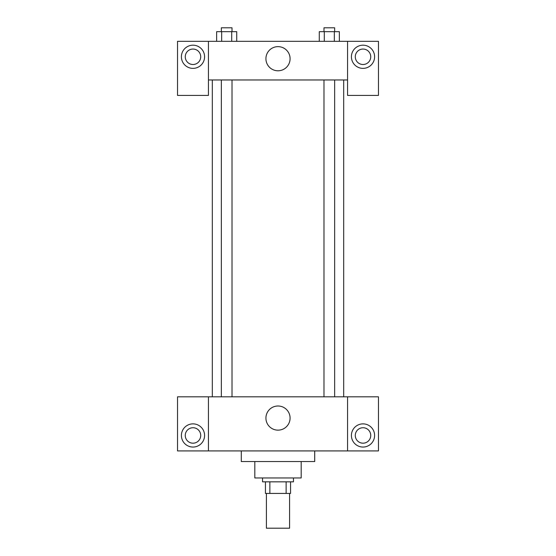 <?xml version="1.0" encoding="UTF-8"?>
<svg xmlns="http://www.w3.org/2000/svg" width="556" height="556" viewBox="0 0 556 556"><rect width="100%" height="100%" fill="white"/><g stroke="black" fill="none" stroke-linecap="round" stroke-linejoin="round"><path stroke-width="0.83" d="M266.407 493.422L266.407 528.2L289.593 528.2L289.593 493.422M286.131 481.83L286.131 493.422L265.441 493.422L265.441 481.83M286.131 493.422L290.559 493.422L290.559 481.83L290.559 493.422M293.457 477.965L293.457 481.83L262.543 481.83L262.543 477.965M269.868 481.83L269.868 493.422M301.185 461.543L301.185 477.965L254.815 477.965L254.815 461.543M314.71 450.916L314.71 461.543L241.29 461.543L241.29 450.916M347.556 396.824L347.556 450.916L378.469 450.916L378.469 396.824L208.444 396.824L208.444 450.916L177.531 450.916L177.531 396.824L208.444 396.824M347.556 450.916L208.444 450.916M265.928 418.07A12.072 12.072 0 0 1 284.04 407.617A12.072 12.072 0 0 1 284.04 428.53A12.072 12.072 0 0 1 265.928 418.07M363.012 447.052A11.593 11.593 0 0 1 352.97 429.663A11.593 11.593 0 0 1 373.048 429.663A11.593 11.593 0 0 1 363.012 447.052M192.988 447.052A11.593 11.593 0 0 1 182.952 429.663A11.593 11.593 0 0 1 203.03 429.663A11.593 11.593 0 0 1 192.988 447.052M355.284 435.459A7.728 7.728 0 0 1 363.012 427.731A7.728 7.728 0 0 1 370.741 435.459A7.728 7.728 0 0 1 363.012 443.188A7.728 7.728 0 0 1 355.284 435.459M185.259 435.459A7.728 7.728 0 0 1 192.988 427.731A7.728 7.728 0 0 1 200.716 435.459A7.728 7.728 0 0 1 192.988 443.188A7.728 7.728 0 0 1 185.259 435.459M343.691 79.967L343.691 396.824M323.981 396.824L323.981 79.967M232.019 79.967L232.019 396.824M347.556 79.967L347.556 95.424L378.469 95.424L378.469 41.325L347.556 41.325L347.556 79.967L208.444 79.967L208.444 95.424L177.531 95.424L177.531 41.325L208.444 41.325L208.444 79.967M200.716 56.782A7.728 7.728 0 0 1 192.988 64.51A7.728 7.728 0 0 1 185.259 56.782A7.728 7.728 0 0 1 192.988 49.053A7.728 7.728 0 0 1 200.716 56.782M192.988 68.374A11.593 11.593 0 0 1 182.952 50.985A11.593 11.593 0 0 1 203.03 50.985A11.593 11.593 0 0 1 192.988 68.374M370.741 56.782A7.728 7.728 0 0 1 359.148 63.474A7.728 7.728 0 0 1 359.148 50.089A7.728 7.728 0 0 1 370.741 56.782M363.012 68.374A11.593 11.593 0 0 1 352.97 50.985A11.593 11.593 0 0 1 373.048 50.985A11.593 11.593 0 0 1 363.012 68.374M347.556 41.325L208.444 41.325M265.928 58.714A12.072 12.072 0 0 1 284.04 48.254A12.072 12.072 0 0 1 284.04 69.173A12.072 12.072 0 0 1 265.928 58.714M339.355 41.325L339.355 31.664L319.276 31.664L319.276 41.325M334.337 31.664L334.337 41.325M324.294 31.664L324.294 41.325M323.981 31.664L323.981 27.8L334.649 27.8L334.649 31.664M236.724 41.325L236.724 31.664L216.645 31.664L216.645 41.325M231.706 31.664L231.706 41.325M221.663 31.664L221.663 41.325M221.351 31.664L221.351 27.8L232.019 27.8L232.019 31.664M212.309 79.967L212.309 396.824M334.649 396.824L334.649 79.967M221.351 79.967L221.351 396.824"/></g></svg>
